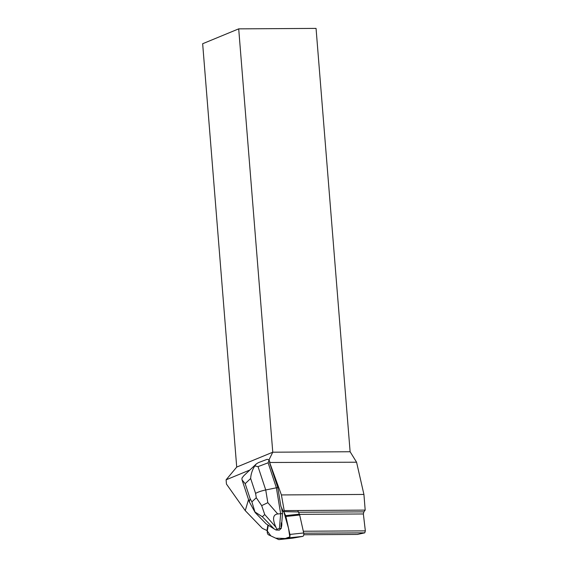 <?xml version="1.0" encoding="UTF-8"?>
<svg xmlns="http://www.w3.org/2000/svg" width="568" height="568" viewBox="0 0 568 568"><rect width="100%" height="100%" fill="white"/><g stroke="black" fill="none" stroke-linecap="round" stroke-linejoin="round"><path stroke-width="0.85" d="M285.605 515.63L283.773 511.619L288.509 528.219L289.808 536.874L285.278 538.5L275.693 538.166L270.837 535.887L267.294 531.023L268.252 525.407L267.294 531.037A2.733 1.455 -96.1 0 0 268.536 534.808L278.561 539.515A2.733 1.455 -96.1 0 0 279.016 539.6A2.733 1.455 -96.1 0 0 279.073 539.593L288.885 537.86A2.733 1.455 -96.1 0 0 289.9 534.431L285.889 516.482A2.733 1.455 -96.1 0 0 285.605 515.63L299.407 514.161A2.733 1.455 83.9 0 1 299.684 515.013L303.695 532.962A2.733 1.455 83.9 0 1 302.68 536.391L292.868 538.123A2.733 1.455 83.9 0 1 292.818 538.13A2.733 1.455 83.9 0 1 292.761 538.137M281.451 526.827A6.553 3.493 -96.1 0 0 281.756 522.723L281.316 522.773A6.553 3.493 83.9 0 1 280.954 527.068L281.387 527.026A6.553 3.493 -96.1 0 0 281.451 526.827M297.738 510.518L299.407 514.161M267.869 525.151L266.953 530.519L262.373 528.361L245.255 510.646L248.528 499.535M363.925 494.444L281.409 494.934L284.185 510.596L283.318 511.605L280.89 506.301L277.83 487.649L269.523 462.487L356.576 462.217L363.925 494.444L365.188 510.114L363.882 511.867L363.364 513.969L365.345 530.867L364.762 532.841L357.457 534.431L303.766 534.751M281.409 494.934L269.736 462.735M298.385 511.945L283.318 511.605M249.87 470.006L226.107 479.811L226.447 484.057L245.255 510.646M269.523 462.487L269.956 462.444L269.097 459.839L268.124 462.806L258.021 466.619L265.732 489.957C261.358 490.894 257.978 492.037 255.579 493.407L250.651 478.49C250.935 474.017 252.32 469.835 254.798 465.945L256.317 463.914L258.341 462.65M269.026 459.775L272.768 452.206L350.115 451.745L356.576 462.217M266.953 530.519L267.386 530.491M280.954 527.068L281.316 522.773M238.702 28.861L202.655 43.736L236.714 467.081L272.768 452.206L238.702 28.861L316.056 28.4L350.115 451.745M364.762 532.841L303.738 533.203M236.714 467.081L226.107 479.811M298.534 512.258L363.882 511.867M299.485 514.352L363.364 513.969M284.185 510.596L365.188 510.114M365.345 530.867L303.305 531.236M268.124 462.806L276.382 487.805L265.732 489.957L267.819 502.68L277.724 513.941L280.649 513.763L276.382 487.805L277.83 487.649M277.724 513.941C272.889 514.608 272.285 519.045 275.927 527.253L276.864 529.241L279.399 528.489L280.649 513.763L282.53 513.564L281.586 507.82M267.159 459.32L269.097 459.839M262.359 516.759L254.968 511.974L251.901 501.885L256.289 497.738L261.685 505.626L264.724 514.523L262.359 516.759L274.152 528.936L276.041 530.015L279.314 530.15L281.281 528.29L281.387 527.026M274.152 528.936L266.101 523.824L255.28 512.648M276.864 529.241L276.041 530.015M279.399 528.489L281.281 528.29M281.756 522.723L282.53 513.564M256.317 463.914L243.764 475.778L241.968 478.071L242.018 479.889L245.17 483.673L250.097 498.59L249.359 501.949M254.968 511.974L255.245 512.613M254.798 465.945L258.021 466.619M267.819 502.68L261.685 505.626M302.68 536.391L288.885 537.86M279.073 539.593L292.868 538.123M299.684 515.013L285.889 516.482M289.9 534.431L303.695 532.962M250.097 498.59L251.901 501.885M256.289 497.738L255.579 493.407M250.651 478.49L245.17 483.673M275.927 527.253L264.724 514.523M292.818 538.13L279.016 539.6M242.188 480.315L249.182 501.508M249.423 502.055L255.082 512.379M267.045 459.363L258.404 462.622"/></g></svg>
